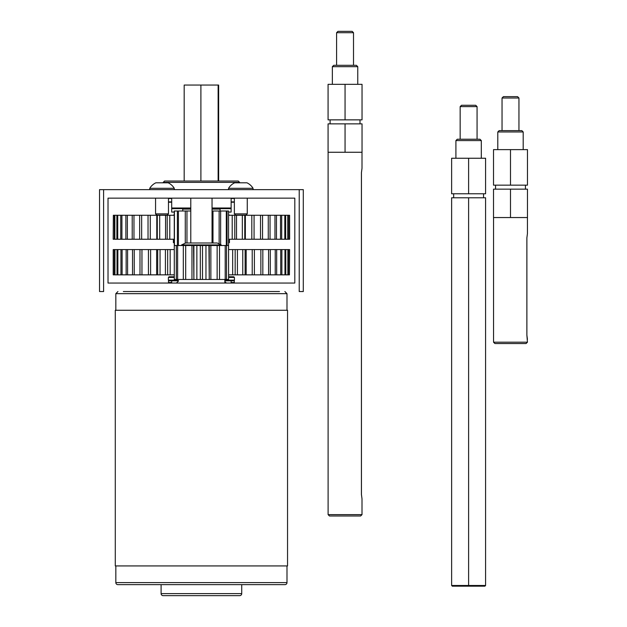 <?xml version="1.0" encoding="UTF-8"?>
<svg xmlns="http://www.w3.org/2000/svg" width="627" height="627" viewBox="0 0 627 627"><rect width="100%" height="100%" fill="white"/><g stroke="black" fill="none" stroke-linecap="round" stroke-linejoin="round"><path stroke-width="0.94" d="M103.604 189.652L103.604 291.539L99.528 291.539L99.528 189.652L303.296 189.652L303.296 291.539L299.22 291.539L299.22 189.652M108.016 198.148L294.808 198.148L294.808 283.051L108.016 283.051L108.016 198.148M254.068 215.265L260.511 215.265L260.511 239.24L254.068 239.24L254.068 215.265L251.819 215.265L251.819 239.24L244.773 239.24L244.773 215.265L251.819 215.265M262.541 215.265L268.262 215.265L268.262 239.24L262.541 239.24L262.541 215.265L260.511 215.265M270.041 215.265L274.971 215.265L274.971 239.24L270.041 239.24L270.041 215.265L268.262 215.265M276.468 215.265L280.512 215.265L280.512 239.24L276.468 239.24L276.468 215.265L274.971 215.265M281.703 215.265L284.807 215.265L284.807 239.24L281.703 239.24L281.703 215.265L280.512 215.265M285.677 215.265L287.785 215.265L287.785 239.24L285.677 239.24L285.677 215.265L284.807 215.265M288.318 215.265L289.408 215.265L289.408 239.24L288.318 239.24L288.318 215.265L287.785 215.265M289.596 215.265L289.635 239.24L289.408 215.265M113.346 215.265L113.189 239.24L113.346 215.265L114.349 215.265L114.349 239.24L113.346 239.24M116.881 215.265L116.881 239.24L114.859 239.24L114.859 215.265L120.752 215.265L120.752 239.24L117.727 239.24L117.727 215.265M125.886 215.265L125.886 239.24L121.92 239.24L121.92 215.265L132.219 215.265L132.219 239.24L127.367 239.24L127.367 215.265M139.641 215.265L139.641 239.24L133.974 239.24L133.974 215.265L148.035 215.265L148.035 239.24L141.655 239.24L141.655 215.265M156.789 215.265L157.275 215.265L157.275 239.24L156.789 239.24L156.789 215.265L150.276 215.265L150.276 239.24L148.035 239.24M156.789 239.24L150.276 239.24M165.559 215.265L167.205 215.265L167.205 239.24L165.559 239.24L165.559 215.265L159.697 215.265L159.697 239.24L157.275 239.24M174.259 239.24L167.197 239.24L167.197 215.265L174.259 215.265M165.559 239.24L159.697 239.24M169.784 239.24L169.784 215.265M228.565 215.265L232.202 215.265L232.202 239.24L228.565 239.24M234.811 215.265L242.335 215.265L242.335 239.24L234.788 239.24L234.788 215.265L234.811 239.24M236.528 239.24L236.528 215.265M242.335 215.265L244.773 215.265M244.773 239.24L242.335 239.24M232.202 215.265L234.788 215.265M234.788 239.24L232.202 239.24M157.275 215.265L159.697 215.265M148.035 215.265L150.276 215.265M141.655 239.24L139.641 239.24M132.219 215.265L133.974 215.265M133.974 239.24L132.219 239.24M127.367 239.24L125.886 239.24M120.752 215.265L121.92 215.265M121.92 239.24L120.752 239.24M117.727 239.24L116.881 239.24M114.349 215.265L114.859 215.265M114.859 239.24L114.349 239.24M288.318 239.24L287.785 239.24M285.677 239.24L284.807 239.24M281.703 239.24L280.512 239.24M276.468 239.24L274.971 239.24M270.041 239.24L268.262 239.24M262.541 239.24L260.511 239.24M245.353 239.24L245.353 215.265M254.068 239.24L251.819 239.24M164.564 181.023L238.26 181.023L239.616 182.379L163.208 182.379L164.564 181.023M171.688 202.223L168.467 202.223M168.467 201.878L171.688 201.878M171.688 198.485L168.467 198.485M231.136 201.878L234.357 201.878M234.357 198.485L231.136 198.485M234.357 202.223L231.136 202.223M169.047 283.051L168.506 282.511L171.688 282.511M231.136 282.511L234.318 282.511L234.318 280.253M190.78 208.666L172.354 208.666L171.688 207.999L190.78 207.999M212.044 207.999L231.136 207.999L230.47 208.666L212.044 208.666M171.688 283.051L171.688 280.818M231.136 283.051L231.136 280.818M177.974 280.818L169.071 280.818L168.397 280.151L168.397 277.424L169.071 276.75L174.243 276.75M224.842 280.818L233.753 280.818L234.427 280.151L234.427 277.424L228.581 277.424M228.581 276.75L233.753 276.75L234.427 277.424M168.397 280.151L177.974 280.151M224.842 280.151L234.427 280.151M174.243 277.424L168.397 277.424M228.542 279.47L226.512 279.47L226.512 245.51L228.542 245.51L228.581 279.47L228.565 211.001L212.044 211.001M210.86 279.47L210.86 245.51L217.138 245.51L217.138 279.47L219.513 279.47L219.513 245.51L225.195 245.51L225.195 279.47L226.512 279.47M209.261 245.51L209.261 279.47L208.932 245.51L220.97 245.51L221.245 244.922L217.169 242.994L185.655 242.994L181.579 244.922L221.245 244.922M181.579 244.922L181.854 245.51L183.303 245.51L183.303 279.47L177.629 279.47L177.629 245.51L191.964 245.51L191.964 279.47L185.686 279.47L185.686 245.51L193.892 245.51L193.892 279.47L196.862 279.47L196.862 245.51L200.319 245.51L200.319 279.47L196.862 279.47L205.962 279.47L202.505 279.47L202.505 245.51L205.962 245.51L205.962 279.47L217.138 279.47M177.974 281.515L177.974 279.47L193.892 279.47L193.555 245.51M176.312 279.47L174.282 279.47L174.282 245.51L176.312 245.51L176.312 279.47L177.629 279.47M190.78 211.001L174.259 211.001L174.282 279.47M176.312 245.51L177.629 245.51M193.892 245.51L208.932 245.51M225.195 245.51L226.512 245.51M182.731 211.001L182.731 209.097L190.78 209.097M212.044 209.097L220.093 209.097L220.093 211.001M186.964 211.001L186.964 242.994M185.271 243.174L185.271 211.001M178.413 211.001L178.413 245.51M177.386 245.51L177.386 211.001M174.416 211.001L174.416 245.51M227.06 211.001L227.06 245.51M226.308 245.51L226.308 211.001M220.633 211.001L220.633 244.632M219.129 243.919L219.129 211.001M212.992 211.001L212.992 242.994M114.435 274.853L114.435 249.585L113.213 249.585L113.213 274.853L174.243 274.853M289.447 274.853L289.611 249.585L288.389 249.585L288.389 274.853L289.447 274.853L289.447 249.585M228.581 274.853L288.389 274.853M114.435 249.585L114.937 249.585L114.937 274.853M117.022 274.853L117.022 249.585L114.937 249.585M117.022 249.585L117.86 249.585L117.86 274.853M120.948 274.853L120.948 249.585L117.86 249.585M120.948 249.585L122.1 249.585L122.1 274.853M126.145 274.853L126.145 249.585L122.1 249.585M126.145 249.585L127.587 249.585L127.587 274.853M132.524 274.853L132.524 249.585L127.587 249.585M132.524 249.585L134.241 249.585L134.241 274.853M139.993 274.853L139.993 249.585L134.241 249.585M139.993 249.585L141.953 249.585L141.953 274.853M148.427 274.853L148.427 249.585L141.953 249.585M148.427 249.585L150.605 249.585L150.605 274.853M156.64 274.853L156.64 249.585L150.605 249.585M156.64 249.585L160.057 249.585L160.057 274.853M165.41 274.853L165.41 249.585L160.057 249.585M165.41 249.585L170.16 249.585L170.16 274.853M174.243 249.585L170.16 249.585M228.581 249.585L288.389 249.585M113.377 249.585L113.377 274.853M157.698 274.853L157.698 249.585M167.66 274.853L167.66 249.585M232.664 274.853L232.664 249.585M235.164 249.585L235.164 274.853M242.767 274.853L242.767 249.585M245.126 249.585L245.126 274.853M252.219 274.853L252.219 249.585M254.397 249.585L254.397 274.853M260.871 274.853L260.871 249.585M262.831 249.585L262.831 274.853M268.583 274.853L268.583 249.585M270.3 249.585L270.3 274.853M275.237 274.853L275.237 249.585M276.679 249.585L276.679 274.853M280.724 274.853L280.724 249.585M281.876 249.585L281.876 274.853M284.964 274.853L284.964 249.585M285.794 249.585L285.794 274.853M287.887 274.853L287.887 249.585M246.176 274.853L246.176 249.585M237.414 274.853L237.414 249.585M188.672 209.097L190.78 208.83M212.044 208.83L214.144 209.097M174.259 212.067L171.696 212.067L171.688 198.148M231.136 198.148L231.128 212.067L228.565 212.067M155.567 213.862L168.467 213.862L167.205 215.124L156.828 215.124L155.567 213.862L155.567 198.148M168.467 213.862L168.467 198.148M149.759 189.652L149.759 188.296L174.275 188.296A14.366 14.366 0 0 0 168.146 182.794L155.888 182.794A14.366 14.366 0 0 0 149.759 188.296M174.275 189.652L174.275 188.296M234.357 213.862L247.257 213.862L245.996 215.124L235.619 215.124L234.357 213.862L234.357 198.148M247.257 213.862L247.257 198.148M228.549 189.652L228.549 188.296L253.065 188.296A14.366 14.366 0 0 0 246.936 182.794L234.678 182.794A14.366 14.366 0 0 0 228.549 188.296M253.065 189.652L253.065 188.296M224.842 283.051L224.842 279.47L219.513 279.47M174.259 242.704L173.397 242.704L173.397 239.31L174.259 239.31M228.565 242.704L229.427 242.704L229.427 239.31L228.565 239.31M218.361 85.053L184.463 85.053M184.181 181.023L184.181 85.053L218.643 85.053L218.643 181.023M218.133 181.023L218.133 85.053M200.899 181.023L200.899 85.053M279.493 291.539L123.331 291.539M115.83 565.93L115.83 582.608A2.038 2.038 0 0 0 117.868 584.646L284.956 584.646A2.038 2.038 0 0 0 286.994 582.608L286.994 565.93M161.1 584.646L161.1 593.612A2.038 2.038 0 0 0 163.138 595.65L239.686 595.65A2.038 2.038 0 0 0 241.724 593.612L241.724 584.646M287.542 310.263L287.542 565.93L115.282 565.93L115.282 310.263L287.542 310.263M115.83 310.263L115.83 293.663L117.947 291.539M286.994 310.263L286.994 293.663L115.83 293.663M224.842 281.515L226.386 283.051M178.617 280.88L176.438 283.051M190.78 242.994L190.78 198.148M212.044 242.994L212.044 198.148M453.666 193.767L453.666 197.779M483.55 193.767L483.55 197.779M460.155 106.621L461.511 105.265L475.705 105.265L477.069 106.621L460.155 106.621L460.155 139.225M477.069 106.621L477.069 139.225M455.907 140.581L457.263 139.225L479.953 139.225L481.309 140.581L455.907 140.581L455.907 158.247M481.309 140.581L481.309 158.247M468.612 158.247L485.588 158.247L485.588 193.767L451.628 193.767L451.628 158.247L468.612 158.247L468.612 193.767M451.628 585.485L451.628 197.779L485.588 197.779L485.588 585.485L484.914 586.167L452.31 586.167L451.628 585.485L485.588 585.485M468.612 197.779L468.612 586.167M332.357 66.674L333.713 65.31L356.402 65.31L357.758 66.674L332.357 66.674L332.357 84.331M362.006 514.634L360.643 515.99L329.465 515.99L328.109 514.634L362.006 514.634L362.006 498.865L361.426 494.515L361.426 172.629L362.006 168.287L362.006 152.259M336.597 32.706L337.961 31.35L352.155 31.35L353.51 32.706L336.597 32.706L336.597 65.31M357.758 66.674L357.758 84.331M353.51 32.706L353.51 65.31M328.109 514.634L328.109 152.259M360 123.864L360 119.859M330.115 123.864L330.115 119.859M345.054 152.259L362.038 152.259L362.038 123.864L328.078 123.864L328.078 152.259L345.054 152.259L345.054 123.864M345.054 119.859L362.038 119.859L362.038 84.331L345.054 84.331L345.054 119.859L328.078 119.859L328.078 84.331L345.054 84.331M362.006 168.287L361.45 172.629L361.45 494.515L362.006 498.865M497.791 131.968L499.147 130.612L521.836 130.612L523.192 131.968L497.791 131.968L497.791 149.626M527.44 342.193L526.084 343.549L494.907 343.549L493.543 342.193L527.44 342.193L526.868 335.061L526.868 237.931L527.44 233.581L527.44 217.553M502.039 98.008L503.395 96.644L517.588 96.644L518.952 98.008L502.039 98.008L502.039 130.612M523.192 131.968L523.192 149.626M518.952 98.008L518.952 130.612M493.543 342.193L493.543 217.553L527.472 217.553L527.472 189.158L493.512 189.158L493.512 217.553M525.434 189.158L525.434 185.153M495.549 189.158L495.549 185.153M510.496 185.153L527.472 185.153L527.472 149.626L510.496 149.626L510.496 185.153L493.512 185.153L493.512 149.626L510.496 149.626M510.496 217.553L510.496 189.158M527.44 233.581L526.884 237.931L526.884 335.061L527.44 339.411M115.83 582.608L286.994 582.608M161.1 593.612L241.724 593.612M228.565 214.7L229.576 215.265M174.259 214.7L173.248 215.265M163.208 182.794L163.208 182.379M239.616 182.794L239.616 182.379M168.506 280.253L168.506 282.511M233.777 283.051L234.318 282.511M286.994 293.663L284.877 291.539"/></g></svg>
